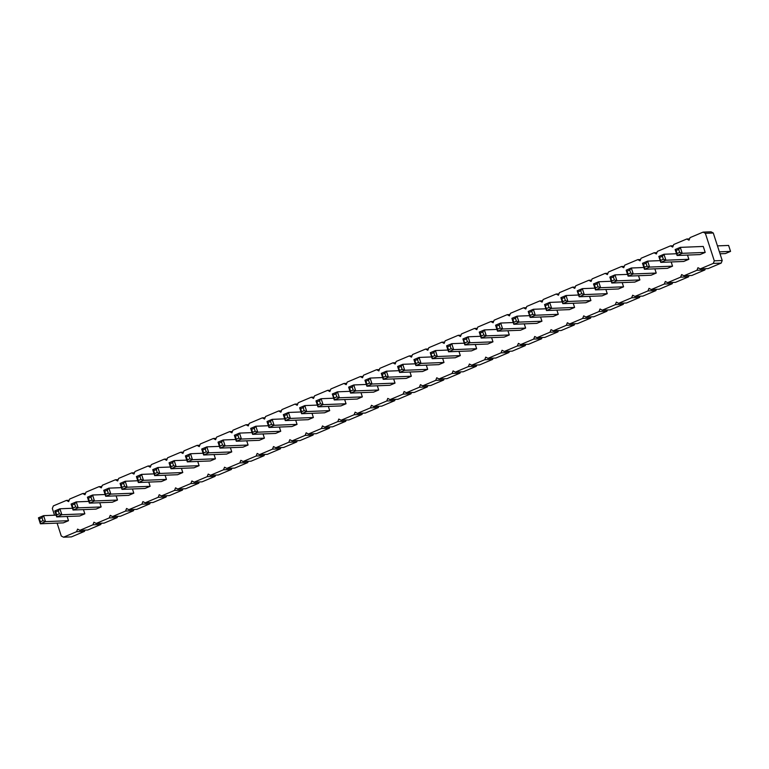 <?xml version="1.0" encoding="UTF-8"?>
<svg xmlns="http://www.w3.org/2000/svg" width="769" height="769" viewBox="0 0 769 769"><rect width="100%" height="100%" fill="white"/><g stroke="black" fill="none" stroke-linecap="round" stroke-linejoin="round"><path stroke-width="1.15" d="M57.089 523.112L61.27 535.993L63.519 537.195L76.573 531.696L77.592 529.11L79.841 530.322L92.905 524.814L93.924 522.238L96.163 523.439L109.227 517.941L110.246 515.355L112.495 516.557L125.558 511.058L126.568 508.482L128.817 509.684L141.881 504.176L142.899 501.599L145.149 502.801L158.203 497.303L159.221 494.717L161.471 495.918L174.534 490.42L175.543 487.844L177.793 489.046L190.856 483.538L191.875 480.961L194.124 482.163L207.178 476.665L208.197 474.079L210.446 475.29L223.51 469.782L224.529 467.206L226.768 468.408L239.832 462.9L240.851 460.323L243.1 461.525L256.154 456.027L257.173 453.441L259.422 454.652L272.486 449.144L273.504 446.568L275.744 447.769L288.808 442.262L289.826 439.685L292.076 440.887L305.139 435.389L306.149 432.803L308.398 434.014L321.461 428.506L322.48 425.93L324.729 427.131L337.783 421.623L338.802 419.047L341.052 420.249L354.115 414.751L355.134 412.165L357.374 413.376L370.437 407.868L371.456 405.292L373.705 406.493L386.759 400.995L387.778 398.409L390.027 399.611L403.091 394.113L404.11 391.527L406.349 392.738L419.413 387.23L420.432 384.654L422.681 385.855L435.735 380.357L436.754 377.771L439.003 378.973L452.066 373.474L453.085 370.898L455.325 372.1L468.388 366.592L469.407 364.016L471.657 365.217L484.72 359.719L485.729 357.133L487.979 358.344L501.042 352.836L502.061 350.26L504.31 351.462L517.364 345.954L518.383 343.378L520.632 344.579L533.696 339.081L534.715 336.495L536.954 337.706L550.018 332.198L551.037 329.622L553.286 330.824L566.34 325.316L567.359 322.74L569.608 323.941L582.671 318.443L583.69 315.857L585.93 317.068L598.993 311.56L600.012 308.984L602.262 310.186L615.315 304.678L616.334 302.102L618.584 303.303L631.647 297.805L632.666 295.219L634.915 296.43L647.969 290.922L648.988 288.346L651.237 289.548L664.301 284.049L665.31 281.464L667.559 282.665L680.623 277.167L681.642 274.581L683.891 275.792L696.945 270.284L697.964 267.708L700.213 268.91L708.134 268.592L721.197 263.094L722.216 260.508L713.276 233.007L705.356 233.324L703.106 232.113L690.043 237.621L689.024 240.197L686.784 238.996L673.721 244.504L672.702 247.08L670.453 245.878L657.399 251.376L656.38 253.962L654.131 252.751L641.067 258.259L640.048 260.835L637.809 259.634L624.745 265.142L623.726 267.718L621.477 266.516L608.423 272.015L607.404 274.6L605.155 273.389L592.092 278.897L591.073 281.473L588.823 280.272L575.77 285.78L574.751 288.356L572.501 287.154L559.438 292.653L558.429 295.238L556.179 294.027L543.116 299.535L542.097 302.111L539.848 300.91L526.794 306.408L525.775 308.994L523.526 307.792L510.462 313.291L509.443 315.876L507.204 314.665L494.14 320.173L493.121 322.749L490.872 321.548L477.818 327.046L476.799 329.632L474.55 328.43L461.487 333.929L460.468 336.514L458.228 335.303L445.164 340.811L444.146 343.387L441.896 342.186L428.833 347.684L427.824 350.27L425.574 349.068L412.511 354.567L411.492 357.143L409.243 355.941L396.189 361.449L395.17 364.025L392.921 362.824L379.857 368.322L378.848 370.908L376.599 369.697L363.535 375.205L362.516 377.781L360.267 376.579L347.213 382.087L346.194 384.663L343.945 383.462L330.881 388.96L329.863 391.546L327.623 390.335L314.559 395.843L313.541 398.419L311.291 397.217L298.237 402.725L297.219 405.301L294.969 404.1L281.906 409.598L280.887 412.184L278.647 410.973L265.584 416.481L264.565 419.057L262.316 417.855L249.252 423.363L248.243 425.939L245.993 424.738L232.93 430.236L231.911 432.822L229.662 431.611L216.608 437.119L215.589 439.695L213.34 438.493L200.276 443.992L199.258 446.578L197.018 445.376L183.954 450.874L182.935 453.46L180.686 452.249L167.632 457.757L166.613 460.333L164.364 459.131L151.301 464.63L150.282 467.216L148.042 466.014L134.979 471.512L133.96 474.089L131.71 472.887L118.657 478.395L117.638 480.971L115.388 479.769L102.325 485.268L101.306 487.854L99.057 486.642L86.003 492.15L84.984 494.727L82.735 493.525L69.671 499.033L68.662 501.609L66.413 500.408L53.349 505.906L52.33 508.492L54.522 515.22M713.276 233.007L711.027 231.805L703.106 232.113M722.216 260.508L714.295 260.826L705.356 233.324M63.519 537.195L71.44 536.887L84.503 531.379L84.994 530.11M79.841 530.322L87.762 530.004L100.826 524.496L101.325 523.237M96.163 523.439L104.094 523.122L117.148 517.624L117.647 516.355M112.495 516.557L120.416 516.249L133.479 510.741L133.979 509.472M128.817 509.684L136.738 509.366L149.801 503.858L150.301 502.599M145.149 502.801L153.069 502.484L166.123 496.985L166.623 495.717M161.471 495.918L169.391 495.611L182.455 490.103L182.955 488.834M177.793 489.046L185.714 488.728L198.777 483.22L199.277 481.961M194.124 482.163L202.045 481.846L215.099 476.347L215.599 475.079M210.446 475.29L218.367 474.973L231.431 469.465L231.93 468.206M226.768 468.408L234.699 468.09L247.753 462.592L248.252 461.323M243.1 461.525L251.021 461.208L264.084 455.709L264.584 454.441M259.422 454.652L267.343 454.335L280.406 448.827L280.906 447.568M275.744 447.769L283.674 447.452L296.728 441.954L297.228 440.685M292.076 440.887L299.997 440.57L313.06 435.071L313.56 433.803M308.398 434.014L316.319 433.697L329.382 428.189L329.882 426.93M324.729 427.131L332.65 426.814L345.704 421.316L346.204 420.047M341.052 420.249L348.972 419.932L362.036 414.433L362.535 413.164M357.374 413.376L365.294 413.059L378.358 407.551L378.857 406.292M373.705 406.493L381.626 406.176L394.689 400.678L395.179 399.409M390.027 399.611L397.948 399.303L411.011 393.795L411.511 392.526M406.349 392.738L414.28 392.421L427.333 386.913L427.833 385.654M422.681 385.855L430.602 385.538L443.665 380.04L444.165 378.771M439.003 378.973L446.924 378.665L459.987 373.157L460.487 371.888M455.325 372.1L463.255 371.783L476.309 366.275L476.809 365.015M471.657 365.217L479.577 364.9L492.641 359.402L493.14 358.133M487.979 358.344L495.899 358.027L508.963 352.519L509.463 351.25M504.31 351.462L512.231 351.145L525.285 345.637L525.785 344.377M520.632 344.579L528.553 344.262L541.616 338.764L542.116 337.495M536.954 337.706L544.875 337.389L557.938 331.881L558.438 330.622M553.286 330.824L561.207 330.507L574.27 325.008L574.76 323.739M569.608 323.941L577.529 323.624L590.592 318.126L591.092 316.857M585.93 317.068L593.86 316.751L606.914 311.243L607.414 309.984M602.262 310.186L610.182 309.869L623.246 304.37L623.746 303.101M618.584 303.303L626.504 302.986L639.568 297.488L640.068 296.219M634.915 296.43L642.836 296.113L655.89 290.605L656.39 289.346M651.237 289.548L659.158 289.231L672.221 283.732L672.721 282.463M667.559 282.665L675.48 282.358L688.543 276.85L689.043 275.581M683.891 275.792L691.812 275.475L704.865 269.967L705.365 268.708M700.213 268.91L713.276 263.411L714.295 260.826M317.357 405.09L304.803 405.59L299.66 407.753L301.592 413.712L324.566 412.799L329.709 410.636L328.344 406.417M333.679 398.207L321.125 398.707L315.982 400.88L317.924 406.839L340.898 405.917L346.04 403.754L344.666 399.544M350.001 391.325L337.456 391.834L332.314 393.997L334.246 399.957L357.22 399.044L362.362 396.871L360.997 392.661M382.654 377.569L370.1 378.069L364.958 380.242L366.9 386.201L389.873 385.279L395.016 383.116L393.641 378.906M366.332 384.452L353.778 384.952L348.636 387.115L350.568 393.074L373.542 392.161L378.684 389.998L377.319 385.778M464.284 343.176L451.73 343.676L446.587 345.839L448.529 351.798L471.503 350.885L476.645 348.722L475.271 344.512M447.962 350.058L435.408 350.558L430.265 352.721L432.197 358.681L455.171 357.768L460.314 355.595L458.949 351.385M431.63 356.931L419.076 357.431L413.933 359.604L415.875 365.563L438.849 364.641L443.992 362.478L442.617 358.267M398.976 370.687L386.432 371.196L381.289 373.359L383.222 379.319L406.195 378.406L411.338 376.233L409.973 372.023M415.308 363.814L402.754 364.314L397.611 366.477L399.553 372.436L422.527 371.523L427.66 369.36L426.295 365.14M562.235 301.9L549.681 302.4L544.539 304.562L546.48 310.532L569.454 309.609L574.597 307.446L573.222 303.236M545.913 308.782L533.359 309.282L528.216 311.445L530.149 317.405L553.122 316.492L558.265 314.319L556.9 310.109M529.581 315.655L517.037 316.155L511.894 318.328L513.827 324.287L536.8 323.365L541.943 321.202L540.578 316.991M480.606 336.293L468.052 336.793L462.919 338.966L464.851 344.925L487.825 344.003L492.967 341.84L491.602 337.629M513.259 322.538L500.706 323.038L495.563 325.2L497.505 331.16L520.478 330.247L525.621 328.084L524.247 323.874M496.937 329.42L484.383 329.92L479.241 332.083L481.173 338.043L504.147 337.13L509.289 334.957L507.925 330.747M88.791 501.398L76.246 501.897L71.104 504.06L73.036 510.02L96.01 509.107L101.152 506.944L99.787 502.724M121.444 487.642L108.89 488.142L103.748 490.305L105.689 496.265L128.663 495.351L133.806 493.179L132.441 488.969M105.122 494.515L92.568 495.015L87.426 497.187L89.367 503.147L112.341 502.224L117.484 500.061L116.109 495.851M154.098 473.877L141.544 474.377L136.401 476.549L138.343 482.509L161.317 481.586L166.46 479.423L165.085 475.213M137.776 480.76L125.222 481.259L120.079 483.422L122.011 489.382L144.985 488.469L150.128 486.306L148.763 482.086M170.42 467.004L157.866 467.504L152.733 469.667L154.665 475.627L177.639 474.713L182.782 472.541L181.417 468.331M252.049 432.601L239.495 433.101L234.353 435.273L236.294 441.233L259.268 440.32L264.411 438.147L263.036 433.937M235.727 439.483L223.173 439.983L218.031 442.146L219.963 448.106L242.946 447.193L248.079 445.03L246.714 440.82M219.396 446.366L206.851 446.866L201.709 449.029L203.641 454.988L226.615 454.075L231.757 451.903L230.392 447.693M186.752 460.122L174.198 460.621L169.055 462.784L170.987 468.744L193.961 467.831L199.104 465.668L197.739 461.458M203.074 453.239L190.52 453.739L185.377 455.911L187.319 461.871L210.293 460.948L215.435 458.785L214.061 454.575M268.371 425.728L255.827 426.228L250.684 428.391L252.617 434.35L275.59 433.437L280.733 431.265L279.368 427.055M301.025 411.963L288.471 412.463L283.328 414.635L285.27 420.595L308.244 419.682L313.387 417.509L312.022 413.299M284.703 418.845L272.149 419.345L267.006 421.518L268.948 427.477L291.922 426.555L297.065 424.392L295.69 420.182M594.889 288.144L582.335 288.644L577.192 290.807L579.134 296.767L602.108 295.854L607.25 293.681L605.876 289.471M578.557 295.017L566.013 295.517L560.87 297.69L562.802 303.649L585.776 302.736L590.919 300.564L589.554 296.353M627.542 274.379L614.989 274.879L609.846 277.051L611.778 283.011L634.752 282.098L639.895 279.926L638.53 275.715M611.211 281.262L598.657 281.762L593.514 283.934L595.456 289.894L618.43 288.971L623.572 286.808L622.208 282.598M705.202 252.415L703.26 246.455L680.286 247.368L682.228 253.328L679.661 252.415L678.691 249.435L680.286 247.368L675.144 249.531L677.085 255.491L682.228 253.328L705.202 252.415L700.059 254.577L677.085 255.491L677.095 253.491L679.661 252.415M676.518 253.741L663.964 254.251L658.822 256.413L660.754 262.373L683.728 261.46L688.87 259.288L687.505 255.077M643.864 267.506L631.311 268.006L626.168 270.169L628.11 276.129L651.083 275.215L656.226 273.053L654.852 268.833M660.187 260.624L647.633 261.124L642.5 263.296L644.432 269.256L667.405 268.333L672.548 266.17L671.183 261.96M72.469 508.271L59.915 508.78L54.772 510.943L56.714 516.903L79.688 515.989L84.83 513.817L83.456 509.607M56.147 515.153L43.593 515.653L38.45 517.825L40.382 523.785L63.366 522.862L68.499 520.7L67.134 516.489M721.197 263.094L713.276 263.411M689.543 238.89L686.784 238.996M704.865 269.967L696.945 270.284M673.221 245.763L670.453 245.878M688.543 276.85L680.623 277.167M656.899 252.645L654.131 252.751M672.221 283.732L664.301 284.049M640.567 259.528L637.809 259.634M655.89 290.605L647.969 290.922M624.245 266.401L621.477 266.516M639.568 297.488L631.647 297.805M607.923 273.283L605.155 273.389M623.246 304.37L615.315 304.678M591.592 280.166L588.823 280.272M606.914 311.243L598.993 311.56M575.27 287.039L572.501 287.154M590.592 318.126L582.671 318.443M558.938 293.921L556.179 294.027M574.27 325.008L566.34 325.316M542.616 300.794L539.848 300.91M557.938 331.881L550.018 332.198M526.294 307.677L523.526 307.792M541.616 338.764L533.696 339.081M509.962 314.559L507.204 314.665M525.285 345.637L517.364 345.954M493.64 321.432L490.872 321.548M508.963 352.519L501.042 352.836M477.318 328.315L474.55 328.43M492.641 359.402L484.72 359.719M460.987 335.197L458.228 335.303M476.309 366.275L468.388 366.592M444.665 342.07L441.896 342.186M459.987 373.157L452.066 373.474M428.343 348.953L425.574 349.068M443.665 380.04L435.735 380.357M412.011 355.836L409.243 355.941M427.333 386.913L419.413 387.23M395.689 362.708L392.921 362.824M411.011 393.795L403.091 394.113M379.357 369.591L376.599 369.697M394.689 400.678L386.759 400.995M363.035 376.474L360.267 376.579M378.358 407.551L370.437 407.868M346.713 383.347L343.945 383.462M362.036 414.433L354.115 414.751M330.382 390.229L327.623 390.335M345.704 421.316L337.783 421.623M314.06 397.112L311.291 397.217M329.382 428.189L321.461 428.506M297.738 403.985L294.969 404.1M313.06 435.071L305.139 435.389M281.406 410.867L278.647 410.973M296.728 441.954L288.808 442.262M265.084 417.75L262.316 417.855M280.406 448.827L272.486 449.144M248.762 424.623L245.993 424.738M264.084 455.709L256.154 456.027M232.43 431.505L229.662 431.611M247.753 462.592L239.832 462.9M216.108 438.378L213.34 438.493M231.431 469.465L223.51 469.782M199.777 445.261L197.018 445.376M215.099 476.347L207.178 476.665M183.455 452.143L180.686 452.249M198.777 483.22L190.856 483.538M167.133 459.016L164.364 459.131M182.455 490.103L174.534 490.42M150.801 465.899L148.042 466.014M166.123 496.985L158.203 497.303M134.479 472.781L131.71 472.887M149.801 503.858L141.881 504.176M118.157 479.654L115.388 479.769M133.479 510.741L125.558 511.058M101.825 486.537L99.057 486.642M117.148 517.624L109.227 517.941M85.503 493.419L82.735 493.525M100.826 524.496L92.905 524.814M69.181 500.292L66.413 500.408M84.503 531.379L76.573 531.696M717.458 245.888L728.618 245.436L730.55 251.396L719.399 251.848M730.55 251.396L725.407 253.568L720.024 253.78M329.709 410.636L306.735 411.55L304.178 410.627L301.602 411.713L301.592 413.712L306.735 411.55L304.803 405.59L303.207 407.647L304.178 410.627M346.04 403.754L323.067 404.667L320.5 403.754L317.933 404.84L317.924 406.839L323.067 404.667L321.125 398.707L319.529 400.774L320.5 403.754M362.362 396.871L339.389 397.794L336.822 396.871L334.255 397.958L334.246 399.957L339.389 397.794L337.456 391.834L335.861 393.891L336.822 396.871M395.016 383.116L372.042 384.029L369.476 383.116L366.909 384.202L366.9 386.201L372.042 384.029L370.1 378.069L368.505 380.136L369.476 383.116M378.684 389.998L355.711 390.912L353.154 389.998L350.577 391.075L350.568 393.074L355.711 390.912L353.778 384.952L352.183 387.018L353.154 389.998M476.645 348.722L453.672 349.635L451.105 348.722L448.538 349.799L448.529 351.798L453.672 349.635L451.73 343.676L450.134 345.742L451.105 348.722M460.314 355.595L437.34 356.518L434.783 355.595L432.207 356.681L432.197 358.681L437.34 356.518L435.408 350.558L433.812 352.615L434.783 355.595M443.992 362.478L421.018 363.391L418.451 362.478L417.49 359.498L419.076 357.431L421.018 363.391L415.875 365.563L415.885 363.564L418.451 362.478M411.338 376.233L388.364 377.156L385.807 376.233L383.231 377.319L383.222 379.319L388.364 377.156L386.432 371.196L384.836 373.253L385.807 376.233M427.66 369.36L404.686 370.274L402.129 369.36L401.158 366.38L402.754 364.314L404.686 370.274L399.553 372.436L399.553 370.437L402.129 369.36M574.597 307.446L551.623 308.359L549.056 307.446L546.49 308.523L546.48 310.532L551.623 308.359L549.681 302.4L548.086 304.466L549.056 307.446M558.265 314.319L535.291 315.242L532.734 314.319L530.158 315.405L530.149 317.405L535.291 315.242L533.359 309.282L531.764 311.339L532.734 314.319M541.943 321.202L518.969 322.115L516.403 321.202L513.836 322.288L513.827 324.287L518.969 322.115L517.037 316.155L515.441 318.222L516.403 321.202M492.967 341.84L469.994 342.753L467.427 341.84L464.861 342.926L464.851 344.925L469.994 342.753L468.052 336.793L466.466 338.86L467.427 341.84M525.621 328.084L502.647 328.997L500.081 328.084L499.11 325.104L500.706 323.038L502.647 328.997L497.505 331.16L497.514 329.161L500.081 328.084M509.289 334.957L486.316 335.88L483.759 334.957L481.183 336.043L481.173 338.043L486.316 335.88L484.383 329.92L482.788 331.977L483.759 334.957M101.152 506.944L78.178 507.857L75.622 506.944L73.045 508.021L73.036 510.02L78.178 507.857L76.246 501.897L74.651 503.964L75.622 506.944M133.806 493.179L110.832 494.102L108.266 493.179L107.304 490.199L108.89 488.142L110.832 494.102L105.689 496.265L105.699 494.265L108.266 493.179M117.484 500.061L94.5 500.975L91.944 500.061L89.377 501.148L89.367 503.147L94.5 500.975L92.568 495.015L90.973 497.082L91.944 500.061M166.46 479.423L143.486 480.337L140.919 479.423L138.353 480.51L138.343 482.509L143.486 480.337L141.544 474.377L139.948 476.444L140.919 479.423M150.128 486.306L127.154 487.219L124.597 486.306L122.021 487.383L122.011 489.382L127.154 487.219L125.222 481.259L123.626 483.326L124.597 486.306M182.782 472.541L159.808 473.464L157.241 472.541L156.28 469.561L157.866 467.504L159.808 473.464L154.665 475.627L154.675 473.627L157.241 472.541M264.411 438.147L241.437 439.061L238.871 438.147L237.909 435.167L239.495 433.101L241.437 439.061L236.294 441.233L236.304 439.234L238.871 438.147M248.079 445.03L225.106 445.943L222.549 445.03L221.578 442.05L223.173 439.983L225.106 445.943L219.963 448.106L219.972 446.107L222.549 445.03M231.757 451.903L208.784 452.826L206.227 451.903L203.65 452.989L203.641 454.988L208.784 452.826L206.851 446.866L205.256 448.923L206.227 451.903M199.104 465.668L176.13 466.581L173.573 465.668L170.997 466.745L170.987 468.744L176.13 466.581L174.198 460.621L172.602 462.688L173.573 465.668M215.435 458.785L192.461 459.699L189.895 458.785L187.328 459.872L187.319 461.871L192.461 459.699L190.52 453.739L188.924 455.806L189.895 458.785M280.733 431.265L257.759 432.188L255.202 431.265L252.626 432.351L252.617 434.35L257.759 432.188L255.827 426.228L254.231 428.285L255.202 431.265M313.387 417.509L290.413 418.423L287.846 417.509L285.28 418.596L285.27 420.595L290.413 418.423L288.471 412.463L286.885 414.529L287.846 417.509M297.065 424.392L274.091 425.305L271.524 424.392L270.553 421.412L272.149 419.345L274.091 425.305L268.948 427.477L268.958 425.468L271.524 424.392M607.25 293.681L584.267 294.604L581.71 293.681L579.134 294.767L579.134 296.767L584.267 294.604L582.335 288.644L580.739 290.701L581.71 293.681M590.919 300.564L567.945 301.477L565.388 300.564L562.812 301.65L562.802 303.649L567.945 301.477L566.013 295.517L564.417 297.584L565.388 300.564M639.895 279.926L616.921 280.848L614.364 279.926L611.788 281.012L611.778 283.011L616.921 280.848L614.989 274.879L613.393 276.946L614.364 279.926M623.572 286.808L600.599 287.721L598.032 286.808L597.071 283.828L598.657 281.762L600.599 287.721L595.456 289.894L595.466 287.885L598.032 286.808M688.87 259.288L665.896 260.21L663.339 259.288L660.763 260.374L660.754 262.373L665.896 260.21L663.964 254.251L662.369 256.308L663.339 259.288M656.226 273.053L633.252 273.966L630.686 273.043L628.119 274.129L628.11 276.129L633.252 273.966L631.311 268.006L629.715 270.063L630.686 273.043M672.548 266.17L649.574 267.083L647.008 266.17L646.047 263.19L647.633 261.124L649.574 267.083L644.432 269.256L644.441 267.256L647.008 266.17M84.83 513.817L61.856 514.74L59.29 513.817L56.723 514.903L56.714 516.903L61.856 514.74L59.915 508.78L58.329 510.837L59.29 513.817M68.499 520.7L45.525 521.613L42.968 520.7L40.392 521.786L40.382 523.785L45.525 521.613L43.593 515.653L41.997 517.72L42.968 520.7M299.66 407.753L300.641 408.733L303.207 407.647M300.641 408.733L301.602 411.713M315.982 400.88L316.963 401.86L319.529 400.774M316.963 401.86L317.933 404.84M332.314 393.997L334.255 397.958M333.285 394.978L335.861 393.891M364.958 380.242L365.938 381.222L368.505 380.136M365.938 381.222L366.909 384.202M348.636 387.115L349.616 388.095L352.183 387.018M349.616 388.095L350.577 391.075M446.587 345.839L447.568 346.819L450.134 345.742M447.568 346.819L448.538 349.799M430.265 352.721L432.207 356.681M431.236 353.702L433.812 352.615M413.933 359.604L414.914 360.584L417.49 359.498M414.914 360.584L415.885 363.564M381.289 373.359L382.26 374.34L384.836 373.253M382.26 374.34L383.231 377.319M397.611 366.477L398.592 367.457L401.158 366.38M398.592 367.457L399.553 370.437M544.539 304.562L546.49 308.523M545.519 305.543L548.086 304.466M528.216 311.445L530.158 315.405M529.197 312.425L531.764 311.339M511.894 318.328L512.865 319.308L515.441 318.222M512.865 319.308L513.836 322.288M462.919 338.966L464.861 342.926M463.89 339.946L466.466 338.86M495.563 325.2L496.543 326.181L499.11 325.104M496.543 326.181L497.514 329.161M479.241 332.083L480.221 333.064L482.788 331.977M480.221 333.064L481.183 336.043M71.104 504.06L72.075 505.041L74.651 503.964M72.075 505.041L73.045 508.021M103.748 490.305L104.728 491.285L107.304 490.199M104.728 491.285L105.699 494.265M87.426 497.187L88.406 498.168L90.973 497.082M88.406 498.168L89.377 501.148M136.401 476.549L137.382 477.53L139.948 476.444M137.382 477.53L138.353 480.51M120.079 483.422L121.06 484.403L123.626 483.326M121.06 484.403L122.021 487.383M152.733 469.667L153.704 470.647L156.28 469.561M153.704 470.647L154.675 473.627M234.353 435.273L235.333 436.254L237.909 435.167M235.333 436.254L236.304 439.234M218.031 442.146L219.011 443.127L221.578 442.05M219.011 443.127L219.972 446.107M201.709 449.029L202.68 450.009L205.256 448.923M202.68 450.009L203.65 452.989M169.055 462.784L170.036 463.765L172.602 462.688M170.036 463.765L170.997 466.745M185.377 455.911L186.358 456.892L188.924 455.806M186.358 456.892L187.328 459.872M250.684 428.391L251.655 429.371L254.231 428.285M251.655 429.371L252.626 432.351M283.328 414.635L284.309 415.616L286.885 414.529M284.309 415.616L285.28 418.596M267.006 421.518L267.987 422.489L270.553 421.412M267.987 422.489L268.958 425.468M577.192 290.807L579.134 294.767M578.173 291.787L580.739 290.701M560.87 297.69L561.841 298.67L564.417 297.584M561.841 298.67L562.812 301.65M609.846 277.051L610.817 278.032L613.393 276.946M610.817 278.032L611.788 281.012M593.514 283.934L594.495 284.905L597.071 283.828M594.495 284.905L595.466 287.885M675.144 249.531L676.124 250.511L678.691 249.435M676.124 250.511L677.095 253.491M658.822 256.413L660.763 260.374M659.802 257.394L662.369 256.308M626.168 270.169L627.148 271.149L629.715 270.063M627.148 271.149L628.119 274.129M642.5 263.296L643.47 264.276L646.047 263.19M643.47 264.276L644.441 267.256M54.772 510.943L55.753 511.923L58.329 510.837M55.753 511.923L56.723 514.903M38.45 517.825L39.43 518.806L41.997 517.72M39.43 518.806L40.392 521.786"/></g></svg>
